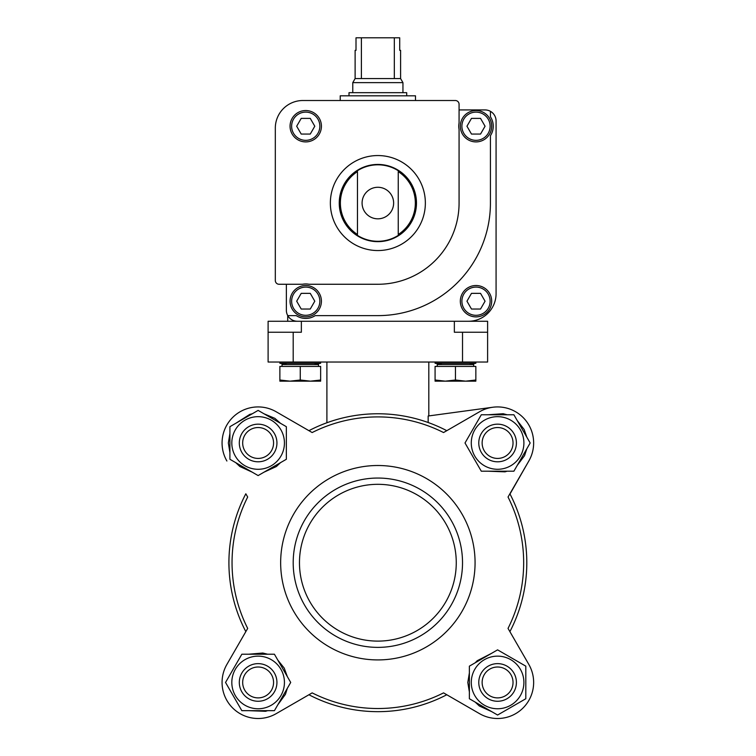 <?xml version="1.0" encoding="UTF-8"?>
<svg xmlns="http://www.w3.org/2000/svg" width="756" height="756" viewBox="0 0 756 756"><rect width="100%" height="100%" fill="white"/><g stroke="black" fill="none" stroke-linecap="round" stroke-linejoin="round"><path stroke-width="1.13" d="M462.521 362.029L462.521 332.243L454.356 332.243L454.356 321.262L487.611 321.262L487.611 362.029L268.106 362.029L268.106 321.262L301.36 321.262L301.36 332.243L268.106 332.243M462.521 332.243L487.611 332.243M428.161 422.519L428.161 416.008L492.751 407.248M226.894 664.42L245.823 631.638A148.941 148.941 0 0 1 245.823 493.791L247.685 497.023A145.814 145.814 0 0 0 247.685 628.406L226.894 664.42A36.061 36.061 0 0 0 276.157 713.673L312.162 692.883A145.814 145.814 0 0 0 443.555 692.883L479.559 713.673A36.061 36.061 0 0 0 528.822 664.42L508.032 628.406A145.814 145.814 0 0 0 508.032 497.023L528.822 461.009A36.061 36.061 0 0 0 479.559 411.755L443.555 432.545A145.814 145.814 0 0 0 312.162 432.545L276.157 411.755A36.061 36.061 0 0 0 226.894 461.009M479.559 713.673L446.787 694.755A148.941 148.941 0 0 1 308.93 694.755L276.157 713.673M509.894 493.791A148.941 148.941 0 0 1 509.894 631.638L528.822 664.42M293.196 562.719A84.663 84.663 0 0 1 420.194 489.397A84.663 84.663 0 0 1 420.194 636.032A84.663 84.663 0 0 1 293.196 562.719M299.47 562.719A78.388 78.388 0 0 1 417.057 494.821A78.388 78.388 0 0 1 417.057 630.608A78.388 78.388 0 0 1 299.47 562.719M280.656 562.719A97.203 97.203 0 0 1 426.46 478.529A97.203 97.203 0 0 1 426.46 646.9A97.203 97.203 0 0 1 280.656 562.719M276.157 411.755L308.93 430.674A148.941 148.941 0 0 1 446.787 430.674M241.835 710.668L225.543 682.451L241.835 654.223L274.419 654.223L290.71 682.451L274.419 710.668L241.835 710.668M242.676 682.451A15.451 15.451 0 0 1 265.847 669.069A15.451 15.451 0 0 1 265.847 695.822A15.451 15.451 0 0 1 242.676 682.451M239.312 682.451A18.815 18.815 0 0 1 267.529 666.159A18.815 18.815 0 0 1 267.529 698.742A18.815 18.815 0 0 1 239.312 682.451M231.818 682.451A26.309 26.309 0 0 1 271.281 659.667A26.309 26.309 0 0 1 271.281 705.235A26.309 26.309 0 0 1 231.818 682.451M258.127 475.571L229.909 459.279L229.909 426.686L258.127 410.395L286.344 426.686L286.344 459.279L258.127 475.571M242.676 442.978A15.451 15.451 0 0 1 265.847 429.606A15.451 15.451 0 0 1 265.847 456.359A15.451 15.451 0 0 1 242.676 442.978M239.312 442.978A18.815 18.815 0 0 1 267.529 426.686A18.815 18.815 0 0 1 267.529 459.279A18.815 18.815 0 0 1 239.312 442.978M231.818 442.978A26.309 26.309 0 0 1 271.281 420.194A26.309 26.309 0 0 1 271.281 465.762A26.309 26.309 0 0 1 231.818 442.978M497.59 715.034L469.372 698.742L469.372 666.159L497.59 649.858L525.807 666.159L525.807 698.742L497.59 715.034M482.139 682.451A15.451 15.451 0 0 1 505.31 669.069A15.451 15.451 0 0 1 505.31 695.822A15.451 15.451 0 0 1 482.139 682.451M478.775 682.451A18.815 18.815 0 0 1 507.002 666.159A18.815 18.815 0 0 1 507.002 698.742A18.815 18.815 0 0 1 478.775 682.451M471.281 682.451A26.309 26.309 0 0 1 510.744 659.667A26.309 26.309 0 0 1 510.744 705.235A26.309 26.309 0 0 1 471.281 682.451M465.006 442.978L481.298 414.76L513.882 414.76L530.173 442.978L513.882 471.205L481.298 471.205L465.006 442.978M482.139 442.978A15.451 15.451 0 0 1 505.31 429.606A15.451 15.451 0 0 1 505.31 456.359A15.451 15.451 0 0 1 482.139 442.978M478.775 442.978A18.815 18.815 0 0 1 507.002 426.686A18.815 18.815 0 0 1 507.002 459.279A18.815 18.815 0 0 1 478.775 442.978M471.281 442.978A26.309 26.309 0 0 1 510.744 420.194A26.309 26.309 0 0 1 510.744 465.762A26.309 26.309 0 0 1 471.281 442.978M509.998 493.98L528.907 460.867M314.052 364.543L320.639 363.267L279.871 363.267L287.082 364.543M320.639 380.013L320.639 366.424L279.871 366.424L279.871 380.013L290.058 381.156L300.255 380.013L310.442 381.156L320.639 380.013L320.639 381.156L279.871 381.156L279.871 380.013M282.016 366.424L282.016 364.543L318.484 364.543L318.484 366.424M300.255 380.013L300.255 366.424M469.259 364.543L475.845 363.267L435.078 363.267L442.288 364.543M475.845 380.013L475.845 366.424L435.078 366.424L435.078 380.013L445.275 381.156L455.462 380.013L465.658 381.156L475.845 380.013L475.845 381.156L435.078 381.156L435.078 380.013M437.233 366.424L437.233 364.543L473.7 364.543L473.7 366.424M455.462 380.013L455.462 366.424M279.087 284.265L302.466 284.265A17.246 17.246 0 0 1 309.015 284.265L377.858 284.265A81.213 81.213 0 0 0 459.072 203.052L459.072 129.503A17.246 17.246 0 0 1 459.072 122.954L459.072 104.281A3.761 3.761 0 0 0 455.31 100.51L302.92 100.51A27.594 27.594 0 0 0 275.316 128.104L275.316 280.504A3.761 3.761 0 0 0 279.087 284.265M286.363 284.265L286.363 310.225A11.038 11.038 0 0 0 287.762 315.621L296.286 315.621A17.246 17.246 0 0 0 315.195 315.621L377.858 315.621A112.568 112.568 0 0 0 490.427 203.052L490.427 135.683A17.246 17.246 0 0 0 490.427 116.774L490.427 111.33A11.038 11.038 0 0 0 485.04 109.922L459.072 109.922M287.762 315.621A11.038 11.038 0 0 0 297.401 321.262L468.484 321.262A27.594 27.594 0 0 0 496.078 293.668L496.078 120.96A11.038 11.038 0 0 0 490.427 111.33M460.328 301.2A15.678 15.678 0 0 1 483.849 287.62A15.678 15.678 0 0 1 483.849 314.779A15.678 15.678 0 0 1 460.328 301.2M357.475 171.593L357.475 234.511A37.488 37.488 0 0 1 357.475 171.593L357.475 234.511M398.242 234.511A37.488 37.488 0 0 0 398.242 171.593L398.242 234.511L398.242 171.593M290.058 126.224A15.678 15.678 0 0 1 313.579 112.644A15.678 15.678 0 0 1 313.579 139.803A15.678 15.678 0 0 1 290.058 126.224M339.246 203.052A38.613 38.613 0 0 1 397.165 169.609A38.613 38.613 0 0 1 397.165 236.486A38.613 38.613 0 0 1 339.246 203.052M485.059 126.224L480.532 118.39L471.479 118.39L466.953 126.224L471.479 134.067L480.532 134.067L485.059 126.224M460.328 126.224A15.678 15.678 0 0 1 483.849 112.644A15.678 15.678 0 0 1 483.849 139.803A15.678 15.678 0 0 1 460.328 126.224M480.532 293.356L471.479 293.356L466.953 301.2L471.479 309.034L480.532 309.034L485.059 301.2L480.532 293.356M321.413 301.2A15.678 15.678 0 0 0 297.902 287.62A15.678 15.678 0 0 0 297.902 314.779A15.678 15.678 0 0 0 321.413 301.2A15.678 15.678 0 0 0 297.902 287.62A15.678 15.678 0 0 0 297.902 314.779A15.678 15.678 0 0 0 321.413 301.2M310.262 309.034L301.209 309.034L296.683 301.2L301.209 293.356L310.262 293.356L314.789 301.2L310.262 309.034M310.262 118.39L301.209 118.39L296.683 126.224L301.209 134.067L310.262 134.067L314.789 126.224L310.262 118.39M340.228 100.51L340.228 95.814L415.488 95.814L415.488 100.51M394.32 37.8L394.32 78.567L400.595 78.567L400.595 50.34L399.707 50.34L399.707 37.8L356.01 37.8L356.01 50.34L355.122 50.34L355.122 78.567L352.769 82.64L352.769 92.676M361.396 37.8L361.396 78.567L355.122 78.567M400.595 78.567L402.948 82.64L352.769 82.64M394.32 78.567L361.396 78.567M402.948 82.64L402.948 92.676M406.709 95.814L406.709 92.676L349.007 92.676L349.007 95.814M293.196 362.029L293.196 332.243M362.086 203.052A15.772 15.772 0 0 1 377.858 187.28A15.772 15.772 0 0 1 393.63 203.052A15.772 15.772 0 0 1 377.858 218.824A15.772 15.772 0 0 1 362.086 203.052M339.624 203.052A38.235 38.235 0 0 1 396.976 169.939A38.235 38.235 0 0 1 396.976 236.165A38.235 38.235 0 0 1 339.624 203.052M330.363 203.052A47.496 47.496 0 0 1 401.606 161.916A47.496 47.496 0 0 1 401.606 244.188A47.496 47.496 0 0 1 330.363 203.052M461.897 126.224A14.109 14.109 0 0 1 483.065 114.005A14.109 14.109 0 0 1 483.065 138.442A14.109 14.109 0 0 1 461.897 126.224M461.897 301.2A14.109 14.109 0 0 1 483.065 288.981A14.109 14.109 0 0 1 483.065 313.419A14.109 14.109 0 0 1 461.897 301.2M319.845 301.2A14.109 14.109 0 0 0 298.686 288.981A14.109 14.109 0 0 0 298.686 313.419A14.109 14.109 0 0 0 319.845 301.2M291.627 126.224A14.109 14.109 0 0 1 312.795 114.005A14.109 14.109 0 0 1 312.795 138.442A14.109 14.109 0 0 1 291.627 126.224M428.813 415.913L428.813 362.029M326.904 422.755L326.904 362.029M468.38 448.837L477.915 465.356M488.055 471.205L504.999 471.839L507.125 471.205M517.265 465.356L524.541 455.67L526.8 448.837M526.8 437.129L524.135 429.455L517.265 420.61M507.125 414.76L503.175 413.721L488.055 414.76M477.915 420.61L468.38 437.129M469.372 672.916L467.803 682.451L469.372 691.986M475.222 702.116L479.332 705.991L491.74 711.661M503.439 711.661L519.958 702.116M525.807 691.986L525.807 672.916M519.958 662.776L503.439 653.241M491.74 653.241L477.197 660.735L475.222 662.776M229.909 433.443L228.34 442.978L229.909 452.523M235.759 462.653L239.869 466.518L252.277 472.188M263.976 472.188L276.384 466.518L280.504 462.653M286.344 452.513L286.344 433.453M280.495 423.313L274.872 418.342L263.976 413.778M252.277 413.778L249.811 414.373L235.759 423.313M228.917 688.3L238.452 704.819M248.592 710.668L265.536 711.302L267.662 710.668M277.802 704.819L285.466 694.282L287.337 688.3M287.337 676.601L284.228 668.096L277.802 660.082M267.662 654.223L262.786 653.023L248.592 654.223M238.452 660.082L228.917 676.601M279.871 362.029L279.871 363.267M320.639 362.029L320.639 363.267M287.715 321.262L287.715 315.526M435.078 362.029L435.078 363.267M475.845 362.029L475.845 363.267"/></g></svg>
